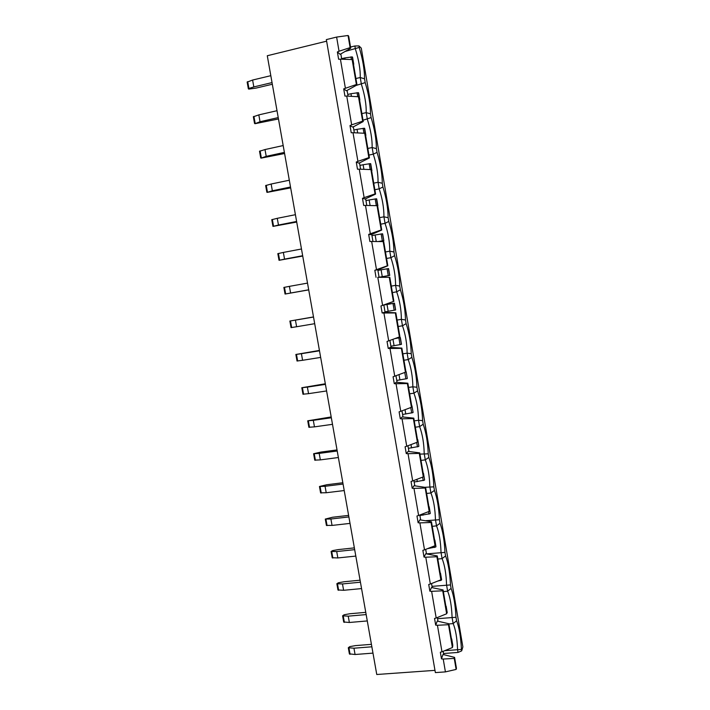 <?xml version="1.0" encoding="UTF-8"?>
<svg xmlns="http://www.w3.org/2000/svg" width="710" height="710" viewBox="0 0 710 710"><rect width="100%" height="100%" fill="white"/><g stroke="black" fill="none" stroke-linecap="round" stroke-linejoin="round"><path stroke-width="1.06" d="M443.368 591.581L447.62 591.19L446.572 585.004C446.155 573.707 444.664 564.911 442.082 558.619L441.025 552.398C440.653 541.313 439.144 532.473 436.508 525.87L435.452 519.622C435.115 508.75 433.606 499.858 430.917 492.962L429.843 486.678C429.55 476.019 428.032 467.082 425.281 459.876L424.207 453.557C423.959 443.12 422.432 434.138 419.628 426.612L418.545 420.267C418.332 410.043 416.797 401.017 413.939 393.18L412.856 386.799C412.688 376.797 411.143 367.727 408.223 359.579L407.132 353.163C407.007 343.383 405.454 334.259 402.472 325.792L401.381 319.34C401.292 309.791 399.73 300.623 396.695 291.828L395.594 285.349C395.55 276.021 393.988 266.8 390.89 257.686L389.781 251.171C389.781 242.074 388.201 232.809 385.051 223.357L383.933 216.807C383.977 207.95 382.397 198.631 379.175 188.851L378.057 182.266C378.146 173.639 376.557 164.276 373.274 154.159L372.147 147.538C372.288 139.16 370.682 129.735 367.345 119.28L366.209 112.624L361.887 113.591M448.88 623.948L453.14 623.593L452.092 617.443C451.64 605.941 450.149 597.19 447.62 591.19L451.09 588.43C453.726 595.317 455.358 604.929 455.989 617.274L456.583 620.771C459.166 627.347 460.79 636.914 461.456 649.464L461.686 650.857L458.039 652.428L443.537 653.519M455.989 617.274L437.573 618.676M437.99 621.144L437.369 617.522M437.821 559.045L442.082 558.619L445.569 555.93C448.267 563.11 449.909 572.775 450.495 584.925L451.09 588.43M450.495 584.925L432.035 586.362M432.239 587.569L431.547 583.54M432.239 526.341L436.508 525.87L440.022 523.261C442.774 530.743 444.424 540.461 444.975 552.398L445.569 555.93M444.975 552.398L426.887 553.844M426.461 553.809L425.698 549.38M426.639 493.468L430.917 492.962L434.449 490.424C437.253 498.216 438.913 507.978 439.419 519.711L440.022 523.261M439.419 519.711L425.725 520.705M420.648 519.871L419.814 515.025M421.003 460.417L425.281 459.876L428.84 457.409C431.707 465.511 433.366 475.327 433.837 486.856L434.449 490.424M433.837 486.856L424.784 487.282M414.8 485.755L413.894 480.484M415.341 427.198L419.628 426.612L423.204 424.225C426.124 432.647 427.802 442.507 428.228 453.823L428.84 457.409M428.228 453.823L419.93 454.116M408.924 451.445L407.948 445.756M409.652 393.81L413.939 393.18L417.542 390.873C420.515 399.606 422.202 409.519 422.592 420.622L423.204 424.225M422.592 420.622L418.545 420.267L414.258 420.861M403.014 416.956L401.966 410.833M403.928 360.245L408.223 359.579L411.844 357.334C414.88 366.395 416.575 376.362 416.93 387.243L417.542 390.873M416.93 387.243L412.856 386.799L408.561 387.438M397.076 382.282L395.949 375.723M398.177 326.493L402.472 325.792L406.12 323.627C409.217 333.008 410.921 343.028 411.232 353.695L411.844 357.334M411.232 353.695L407.132 353.163L402.836 353.837M391.103 347.412L389.905 340.418M392.39 292.573L396.695 291.828L400.369 289.742C403.52 299.451 405.233 309.524 405.499 319.97L406.12 323.627M405.499 319.97L401.381 319.34L397.076 320.059M385.095 312.356L383.87 305.167M386.577 258.476L390.89 257.686L394.582 255.68C397.795 265.717 399.517 275.844 399.748 286.068L400.369 289.742M399.748 286.068L395.594 285.349L391.29 286.103M379.06 277.104L377.818 269.871M380.737 224.191L385.051 223.357L388.769 221.431C392.044 231.806 393.775 241.986 393.961 251.979L394.582 255.68M393.961 251.979L389.781 251.171L385.468 251.961M372.963 241.498L371.747 234.389M374.862 189.721L379.175 188.851L382.921 187.005C386.258 197.708 387.997 207.95 388.139 217.713L388.769 221.431M388.139 217.713L383.933 216.807L379.619 217.65M366.786 205.447L365.632 198.711M368.952 155.073L373.274 154.159L377.045 152.393C380.445 163.442 382.193 173.728 382.291 183.269L382.921 187.005M382.291 183.269L378.057 182.266L373.744 183.144M360.573 169.193L359.491 162.838M363.014 120.238L371.135 117.603C374.596 128.989 376.353 139.338 376.406 148.638L377.045 152.393M376.406 148.638L372.147 147.538L367.824 148.461M354.334 132.743L353.305 126.762M454.578 657.371L454.249 658.41L456.131 669.423L456.45 668.35L454.578 657.371L442.987 654.469L441.478 658.871L440.342 652.241L441.984 651.807L437.431 625.279L435.692 625.12L437.271 621.072L448.844 623.744L452.731 646.535L452.403 647.547L448.507 624.702L448.844 623.744M446.643 613.777L436.188 618.002L431.618 591.332L429.87 591.182L431.511 587.507L443.084 589.939L446.989 612.854L446.643 613.777L442.729 590.809L443.084 589.939M440.857 579.83L430.358 584.019L425.769 557.208L424.012 557.066L425.734 553.756L437.289 555.948L441.221 578.987L440.857 579.83L436.916 556.738L437.289 555.948M435.035 545.697L424.509 549.851L419.885 522.888L418.128 522.764L419.921 519.827L431.467 521.779L435.416 544.943L435.035 545.697L431.077 522.48L431.467 521.779M429.186 511.377L418.616 515.487L413.974 488.382L412.217 488.276L414.072 485.711L425.609 487.424L429.577 510.712L429.186 511.377L425.201 488.027L425.609 487.424M423.302 476.872L412.696 480.945L408.028 453.69L406.262 453.601L408.197 451.409L419.716 452.873L423.71 476.286L423.302 476.872L419.299 453.397L419.716 452.873M417.382 442.179L406.741 446.217L402.046 418.811L400.289 418.731L402.286 416.921L413.797 418.146L417.808 441.682L417.382 442.179L413.362 418.572L413.797 418.146M411.436 407.291L400.76 411.294L396.038 383.737L394.272 383.675L396.349 382.255L407.842 383.222L411.88 406.892L411.436 407.291L407.389 383.56L407.842 383.222M389.985 348.468L401.39 348.353L405.454 372.209L394.742 376.176L389.985 348.468L388.228 348.424L390.367 347.394L401.86 348.104L405.951 371.889M399.437 336.939L388.689 340.862L383.915 313.003L382.149 312.977L384.367 312.338L395.843 312.799L399.916 336.726L399.437 336.939L395.346 312.95L395.843 312.799M389.284 277.353L393.393 301.475L393.89 301.359L380.942 305.974L382.601 305.362L377.8 277.344L389.79 277.291L377.8 277.344M378.776 269.507L374.827 270.288L376.486 269.658L371.658 241.489L383.702 241.595L387.829 265.788L378.776 269.507M372.697 234.016L371.055 234.664L368.667 234.406L370.327 233.759L365.472 205.43L377.587 205.696L381.731 230.031L372.697 234.016M366.591 198.33L364.94 198.986L362.482 198.33L364.141 197.655L359.26 169.175L371.428 169.601L375.599 194.07L366.591 198.33M360.44 162.439L358.798 163.123L356.26 162.049L357.92 161.356L353.012 132.708L365.242 133.302L369.44 157.904L360.44 162.439M354.263 126.353L352.613 127.054L349.995 125.563L351.663 124.853L346.728 96.045L359.02 96.8L363.236 121.543L354.263 126.353M393.89 301.359L389.79 277.291M375.599 194.07L375.049 193.901L370.868 169.362M364.665 132.965L368.872 157.638L369.44 157.904M381.731 230.031L381.199 229.96L377.037 205.563M387.829 265.788L387.314 265.815L383.178 241.551M401.39 348.353L401.86 348.104M405.454 372.209L405.916 371.907M375.049 193.901L364.141 197.655M368.872 157.638L357.92 161.356M381.199 229.96L370.327 233.759M387.314 265.815L376.486 269.658M393.393 301.475L382.601 305.362M383.915 313.003L395.346 312.95M396.038 383.737L407.389 383.56M402.046 418.811L413.362 418.572M408.028 453.69L419.299 453.397M413.974 488.382L425.201 488.027M419.885 522.888L431.077 522.48M425.769 557.208L436.916 556.738M431.618 591.332L442.729 590.809M437.431 625.279L448.507 624.702M441.984 651.807L452.403 647.547M356.26 162.049L357.485 169.202L359.26 169.175M349.995 125.563L351.228 132.761L353.012 132.708M343.702 88.874L346.4 90.791L357.006 84.969L356.402 84.508L343.702 88.874L344.945 96.107L346.728 96.045M345.371 88.138L340.409 59.17L338.626 59.25L337.374 51.972L339.043 51.226L336.62 37.071L326.351 39.6L435.363 672.601L445.418 671.891L443.217 659.049L441.478 658.871M435.692 625.12L434.547 618.454L436.188 618.002M429.87 591.182L428.716 584.481L430.358 584.019M424.012 557.066L422.858 550.33L424.509 549.851M418.128 522.764L416.965 515.992L418.616 515.487M412.217 488.276L411.046 481.469L412.696 480.945M406.262 453.601L405.09 446.75L406.741 446.217M400.289 418.731L399.1 411.844L400.76 411.294M394.272 383.675L393.083 376.753L394.742 376.176M388.228 348.424L387.03 341.457L388.689 340.862M382.149 312.977L380.942 305.974M376.034 277.335L374.827 270.288M368.667 234.406L369.883 241.489L371.658 241.489M362.482 198.33L363.697 205.447L365.472 205.43M358.417 96.365L362.65 121.17L363.236 121.543M362.65 121.17L351.663 124.853M356.242 85.404L365.197 82.617C368.721 94.35 370.487 104.752 370.496 113.822L371.135 117.603M370.496 113.822L366.209 112.624C366.387 104.485 364.78 95.016 361.381 84.215L360.236 77.523L355.905 78.535M348.051 96.081L347.092 90.489M357.006 84.969L352.764 60.093L352.142 59.56L340.409 59.17M356.402 84.508L352.142 59.56M461.686 650.857L462.867 646.925L361.275 48.12L358.967 45.919L359.224 47.446C362.81 59.533 364.585 69.988 364.549 78.819L365.197 82.617M364.549 78.819L360.236 77.523C360.467 69.624 358.843 60.11 355.382 48.963L354.876 45.981L350.536 47.029M337.374 51.972L340.152 54.315L350.74 48.2L348.672 36.103L348.042 35.5L336.62 37.071M350.74 48.2L350.11 47.632L348.042 35.5M339.043 51.226L350.11 47.632M345.504 51.351L359.224 47.446M326.627 41.171L267.288 55.744L376.761 674.5L434.973 670.355M458.039 652.428L457.577 649.712L444.708 650.697M454.249 658.41L443.217 659.049M456.131 669.423L445.418 671.891M354.876 45.981L358.967 45.919M461.456 649.464L457.577 649.712C457.089 638.006 455.607 629.3 453.14 623.593L456.583 620.771M340.844 54.004L341.741 59.214M443.164 651.327L443.714 654.54M353.465 63.962L352.258 56.915L353.42 63.936M345.087 59.329L344.847 57.918L352.258 56.915M344.847 57.918L341.643 58.69M452.661 645.887L451.702 639.035L452.634 645.949M371.428 644.343L355.444 645.612L349.799 646.624L348.299 647.742L353.953 648.212L371.862 646.801M353.953 648.212L355.071 654.505L372.981 653.12M355.071 654.505L349.453 653.866M247.213 82.085L252.6 80.044L270.821 75.677M252.6 80.044L253.834 86.922L248.935 88.475L248.358 88.848L248.802 89.105L256.088 88.093L272.338 84.242M253.834 86.922L272.045 82.591M359.588 100.128L358.355 92.673L359.801 99.861M351.397 96.169L350.971 93.72L347.776 94.457M350.971 93.72L358.355 92.673M253.417 116.76L258.822 114.887L260.037 121.729L254.988 123.709L278.48 118.969M260.037 121.729L278.231 117.585M258.822 114.887L277.015 110.707M365.632 135.574L364.416 128.235L365.845 135.353M357.662 132.814L357.059 129.326L353.864 130.028M357.059 129.326L364.416 128.235M371.641 170.835L370.451 163.611L371.862 170.648M363.893 169.246L363.121 164.738L359.926 165.412M363.121 164.738L370.451 163.611M377.622 205.9L376.451 198.791L377.853 205.758M376.673 198.862L377.88 205.767M370.087 205.483L369.147 199.963L365.952 200.593M369.147 199.963L376.451 198.791M379.85 241.533L383.826 240.681L382.415 233.785L383.799 240.672M383.586 240.655L378.252 241.524M383.826 240.681L382.637 233.847M376.256 241.515L375.137 234.992L371.951 235.596M375.137 234.992L382.415 233.785M380.347 277.113L389.746 275.4L388.343 268.593L389.719 275.4M389.506 275.418L379.797 277.113M382.264 276.669L381.092 269.836L377.915 270.404M381.092 269.836L388.343 268.593M395.603 309.933L394.245 303.214L395.603 309.942M395.408 310.004L385.006 311.823M394.449 303.161L385.068 304.714M388.184 311.291L387.021 304.492L384.554 304.909M387.021 304.492L394.245 303.214M401.461 344.27L400.112 337.64L401.461 344.306M401.265 344.403L390.899 346.223M400.316 337.552L396.331 338.075M394.84 338.626L400.112 337.64M394.077 345.726L392.976 339.3M407.096 378.616L396.766 380.445M399.934 379.974L399.011 374.596M411.942 405.8L413.087 412.474M412.9 412.643L402.588 414.48M405.756 414.036L405.019 409.697M418.669 446.492L408.392 448.338M411.56 447.921L410.992 444.602M424.411 480.164L414.161 482.019M417.32 481.628L416.93 479.321M430.118 513.658L419.903 515.513M423.053 515.158L422.832 513.854M435.798 546.984L427.58 548.635M441.451 580.123L437.617 581.126M259.585 151.257L264.999 149.553L266.214 156.351L261.138 158.126L284.595 153.52M266.214 156.351L284.39 152.393M264.999 149.553L283.183 145.559M265.717 185.559L271.149 184.023L272.356 190.786L267.262 192.366L290.674 187.884M272.356 190.786L290.514 187.014M271.149 184.023L289.316 180.216M271.823 219.692L277.264 218.316L278.471 225.043L273.022 226.392L296.718 222.061M278.471 225.043L296.611 221.458M277.264 218.316L295.413 214.695M277.894 253.648L283.352 252.432L284.55 259.123L279.083 260.304L302.735 256.07M284.55 259.123L302.673 255.715M283.352 252.432L301.484 248.988M283.929 287.417L289.405 286.361L290.594 293.026L285.056 294.046L308.717 289.893M290.594 293.026L308.699 289.795M289.405 286.361L307.519 283.104M313.5 316.935L289.875 321.026L295.431 320.121L296.611 326.742L314.699 323.689M296.611 326.742L291.118 327.612M295.431 320.121L313.518 317.033M319.429 350.438L295.857 354.467L301.413 353.704L302.593 360.289L320.663 357.414M302.593 360.289L297.091 360.999M301.413 353.704L319.491 350.784M325.331 383.773L301.803 387.731L307.377 387.11L308.548 393.659L326.6 390.953M308.548 393.659L303.028 394.21M307.377 387.11L325.428 384.367M331.197 416.939L307.723 420.817L313.305 420.338L314.468 426.861L332.502 424.323M314.468 426.861L308.939 427.26M313.305 420.338L331.339 417.773M337.028 449.927L320.955 452.066L313.607 453.734L319.198 453.397L320.361 459.885L338.377 457.524M320.361 459.885L314.814 460.133M319.198 453.397L337.223 451.001M342.841 482.747L326.777 484.744L319.464 486.492L325.065 486.288L326.218 492.74L344.217 490.548M326.218 492.74L320.663 492.838M325.065 486.288L343.072 484.06M348.619 515.398L332.573 517.244L325.286 519.072L330.904 519.001L332.049 525.427L350.03 523.394M332.049 525.427L326.476 525.373M330.904 519.001L348.885 516.942M354.361 547.88L338.333 549.584L332.635 550.596L331.091 551.484L336.709 551.555L337.845 557.945L355.817 556.081M337.845 557.945L332.271 557.74M336.709 551.555L354.68 549.655M360.077 580.203L344.066 581.756L338.386 582.768L336.851 583.735L342.486 583.939L343.613 590.294L361.567 588.59M343.613 590.294L338.022 589.948M342.486 583.939L360.431 582.209M365.765 612.357L349.773 613.759L344.11 614.771L342.593 615.818L348.228 616.156L349.355 622.484L367.292 620.939M349.355 622.484L343.755 621.987M348.228 616.156L366.165 614.585M351.406 59.533L350.953 56.871M247.71 81.623L248.935 88.475M348.965 648.035L350.083 654.309M357.68 96.347L357.059 92.673M253.914 116.36L255.138 123.176M363.928 132.947L363.13 128.279M370.132 169.353L369.173 163.69M376.309 205.554L375.173 198.915M382.326 240.814L381.155 233.945M388.264 275.622L387.092 268.788M394.165 310.243L393.003 303.445M400.041 344.678L398.887 337.916M405.88 378.927L404.78 372.466M411.693 412.989L410.762 407.54M417.471 446.883L416.708 442.428M423.222 480.59L422.627 477.129M428.938 514.12L428.512 511.635M434.627 547.472L434.369 545.954M440.289 580.647L440.191 580.097M260.091 150.902L261.307 157.682M266.241 185.274L267.439 192.011M272.347 219.452L273.545 226.162M278.427 253.461L279.625 260.135M284.479 287.293L285.66 293.931M290.488 320.938L291.668 327.541M296.478 354.414L297.65 360.982M302.424 387.722L303.596 394.254M308.353 420.844L309.516 427.349M314.246 453.805L315.4 460.275M320.103 486.598L321.257 493.033M325.934 519.214L327.079 525.613M331.739 551.67L332.875 558.033M337.507 583.957L338.643 590.294M343.249 616.076L344.377 622.377M247.142 82.005L248.358 88.848M348.299 647.742L349.418 654.008M353.757 64.228L352.55 57.19M452.811 645.39L451.711 638.956M254.553 123.487L253.337 116.697M359.837 99.906L358.639 92.895M260.721 157.975L259.514 151.203M365.881 135.388L364.692 128.412M266.853 192.259L265.647 185.523M371.898 170.675L370.718 163.744M272.951 226.366L271.752 219.665M279.021 260.295L277.823 253.63M285.056 294.046L283.867 287.417M389.746 275.4L388.583 268.584M291.056 327.63L289.875 321.035M395.63 309.933L394.476 303.152M297.029 361.026L295.857 354.467M401.487 344.288L400.333 337.543M302.975 394.254L301.803 387.74M407.309 378.457L406.164 371.738M308.885 427.313L307.723 420.817M314.761 460.195L313.607 453.734M418.864 446.244L417.737 439.605M320.609 492.917L319.464 486.492M424.598 479.88L423.471 473.268M326.431 525.462L325.286 519.072M430.295 513.33L429.177 506.754M332.227 557.847L331.091 551.484M435.967 546.602L434.857 540.061M337.987 590.063L336.851 583.735M441.611 579.706L440.502 573.201M343.72 622.12L342.593 615.818M447.22 612.632L446.12 606.163"/></g></svg>

